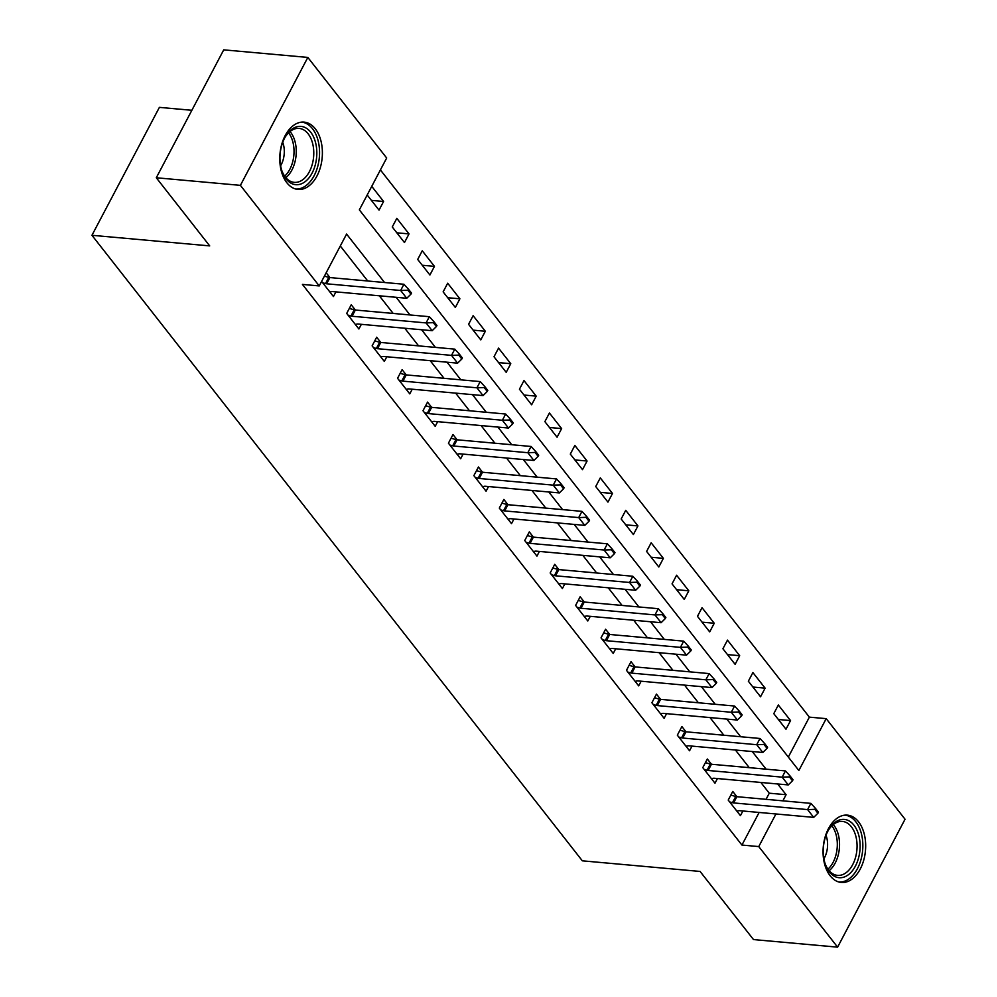 <?xml version="1.0" encoding="UTF-8"?>
<svg xmlns="http://www.w3.org/2000/svg" width="997" height="997" viewBox="0 0 997 997"><rect width="100%" height="100%" fill="white"/><g stroke="black" fill="none" stroke-linecap="round" stroke-linejoin="round"><path stroke-width="1.5" d="M830.152 875.765A33.798 21.174 -84.8 0 1 825.055 837.231A33.798 21.174 -84.8 0 1 847.4 815.135A33.798 21.174 -84.8 0 1 858.579 821.84A33.798 21.174 -84.8 0 1 863.676 860.374A33.798 21.174 -84.8 0 1 841.331 882.47A33.798 21.174 -84.8 0 1 830.152 875.765M286.862 182.75A33.798 21.174 -84.8 0 1 281.765 144.216A33.798 21.174 -84.8 0 1 304.11 122.12A33.798 21.174 -84.8 0 1 315.301 128.812A33.798 21.174 -84.8 0 1 320.386 167.346A33.798 21.174 -84.8 0 1 298.041 189.442A33.798 21.174 -84.8 0 1 286.862 182.75M191.86 110.293L159.395 107.364L91.948 235.292L582.335 860.822L700.081 871.44L753.495 939.573L837.605 947.15L758.754 846.578L775.94 813.976M91.948 235.292L209.706 245.898L156.292 177.765L223.727 49.85L307.836 57.427L386.686 158.012L359.344 209.869L798.859 770.507L826.201 718.65L905.052 819.235L837.605 947.15M788.328 757.072L809.377 717.142L380.405 169.939M809.377 717.142L826.201 718.65M367.183 195.001L379.034 210.105L383.596 201.469L371.744 186.352M392.257 226.98L404.47 242.558L409.019 233.909L396.818 218.343L392.257 226.98M417.693 259.432L429.906 274.998L434.455 266.361L422.254 250.783L417.693 259.432M443.129 291.872L455.342 307.45L459.891 298.801L447.69 283.223L443.129 291.872M468.565 324.312L480.778 339.89L485.327 331.241L473.126 315.675L468.565 324.312M494.001 356.764L506.202 372.33L510.763 363.693L498.55 348.115L494.001 356.764M519.437 389.204L531.638 404.782L536.199 396.133L523.986 380.567L519.437 389.204M544.873 421.644L557.074 437.222L561.635 428.585L549.422 413.007L544.873 421.644M570.309 454.096L582.51 469.662L587.071 461.025L574.858 445.447L570.309 454.096M595.732 486.536L607.946 502.114L612.507 493.465L600.294 477.899L595.732 486.536M621.168 518.988L633.382 534.554L637.943 525.918L625.73 510.339L621.168 518.988M646.604 551.428L658.818 567.006L663.379 558.357L651.166 542.779L646.604 551.428M672.04 583.868L684.254 599.446L688.802 590.797L676.602 575.232L672.04 583.868M697.476 616.32L709.69 631.886L714.238 623.25L702.038 607.672L697.476 616.32M722.912 648.76L735.125 664.338L739.674 655.69L727.474 640.124L722.912 648.76M748.348 681.213L760.549 696.778L765.11 688.142L752.897 672.564L748.348 681.213M773.784 713.653L785.985 729.231L790.546 720.582L778.333 705.004L773.784 713.653M384.555 282.5L346.582 234.071L319.239 285.927L302.427 284.407L741.93 845.057L759.128 812.455M766.045 799.32L769.273 793.201L760.861 782.458M749.258 767.665L735.425 750.018M723.822 735.213L709.989 717.566M698.386 702.773L684.553 685.126M672.95 670.32L659.117 652.686M647.514 637.881L633.693 620.234M622.078 605.441L608.257 587.794M596.655 572.988L582.821 555.354M571.219 540.548L557.385 522.902M545.783 508.096L531.949 490.462M520.347 475.656L506.513 458.009M494.911 443.216L481.077 425.569M469.475 410.764L455.641 393.13M444.039 378.324L430.206 360.677M418.603 345.884L404.77 328.237M393.167 313.432L379.334 295.785M367.731 280.992L340.301 245.997M321.62 281.428L333.459 296.545L335.927 291.872M329.932 277.577L326.169 272.779M349.311 308.434L354.222 309.805A4.337 1.869 -152.2 0 0 355.343 310.03L351.243 304.77L346.694 313.407L358.895 328.985L361.363 324.324M374.747 340.874L379.658 342.258A4.337 1.869 -152.2 0 0 380.779 342.47L376.679 337.21L372.13 345.859L384.331 361.425L386.786 356.764M400.183 373.314L405.094 374.698A4.337 1.869 -152.2 0 0 406.215 374.909L402.115 369.663L397.554 378.299L409.767 393.877L412.222 389.216M431.676 407.362L427.551 402.103L422.99 410.752L435.203 426.317L437.658 421.656M457.112 439.802L452.987 434.542L448.426 443.191L460.639 458.77L463.094 454.096M482.548 472.254L478.423 466.995L473.862 475.631L486.075 491.209L488.53 486.548M501.927 503.099L506.837 504.482A4.337 1.869 -152.2 0 0 507.947 504.694L503.859 499.435L499.298 508.084L511.511 523.649L513.966 518.988M527.363 535.539L532.273 536.922A4.337 1.869 -152.2 0 0 533.383 537.134L529.295 531.887L524.734 540.524L536.947 556.102L539.402 551.428M552.799 567.991L557.709 569.362A4.337 1.869 -152.2 0 0 558.818 569.586L554.731 564.327L550.17 572.963L562.383 588.542L564.838 583.881M584.279 602.026L580.154 596.767L575.605 605.416L587.806 620.981L590.274 616.32M609.715 634.478L605.59 629.219L601.041 637.856L613.242 653.434L615.71 648.773M629.095 665.323L634.005 666.706A4.337 1.869 -152.2 0 0 635.126 666.918L631.026 661.659L626.477 670.308L638.678 685.874L641.146 681.213M654.531 697.763L659.441 699.146A4.337 1.869 -152.2 0 0 660.562 699.358L656.462 694.099L651.901 702.748L664.114 718.326L666.569 713.653M679.966 730.215L684.877 731.586A4.337 1.869 -152.2 0 0 685.998 731.81L681.898 726.551L677.337 735.188L689.55 750.766L692.005 746.105M711.459 764.25L707.334 758.991L702.773 767.64L714.986 783.206L717.441 778.545M736.895 796.69L732.77 791.444L728.209 800.08L740.422 815.658L742.877 810.997M156.292 177.765L240.402 185.355L307.836 57.427M741.93 845.057L758.754 846.578M319.239 285.927L240.402 185.355M782.869 800.84L786.097 794.709L777.685 783.978M766.082 769.173L752.249 751.526M740.646 736.733L726.813 719.086M715.21 704.281L701.377 686.646M689.774 671.841L675.941 654.194M664.338 639.401L650.505 621.754M638.903 606.949L625.069 589.314M613.467 574.509L599.633 556.862M588.031 542.069L574.21 524.422M562.595 509.617L548.774 491.97M537.171 477.177L523.338 459.53M511.735 444.724L497.902 427.09M486.299 412.284L472.466 394.638M460.863 379.845L447.03 362.198M435.427 347.392L421.594 329.758M409.991 314.952L396.158 297.305M769.273 793.201L786.097 794.709M371.395 200.372L383.596 201.469M778.358 719.485L790.546 720.582M752.922 687.033L765.11 688.142M727.486 654.593L739.674 655.69M702.05 622.153L714.238 623.25M676.614 589.701L688.802 590.797M651.178 557.261L663.379 558.357M625.742 524.821L637.943 525.918M600.306 492.368L612.507 493.465M574.87 459.929L587.071 461.025M549.434 427.476L561.635 428.585M523.998 395.036L536.199 396.133M498.575 362.596L510.763 363.693M473.139 330.144L485.327 331.241M447.703 297.704L459.891 298.801M422.267 265.252L434.455 266.361M396.831 232.812L409.019 233.909M410.963 294.115L411.512 293.081L408.458 289.18L407.91 290.227L410.963 294.115L406.751 298.265L332.736 291.585A4.337 1.869 -152.2 0 0 331.802 291.623L329.895 291.984M322.692 282.799L325.508 283.584A4.337 1.869 -152.2 0 0 326.63 283.796L400.644 290.476L403.922 284.257L408.458 289.18M324.411 276.132L328.798 277.365A4.337 1.869 -152.2 0 0 329.907 277.577L403.922 284.257M406.751 298.265L400.644 290.476L407.91 290.227M436.399 326.555L436.948 325.521L433.894 321.632L433.346 322.667L436.399 326.555L432.175 330.705L358.172 324.037A4.337 1.869 -152.2 0 0 357.238 324.062L355.331 324.436M348.115 315.239L350.944 316.037A4.337 1.869 -152.2 0 0 352.066 316.248L426.08 322.916L429.358 316.697L433.894 321.632M352.066 316.248L355.343 310.03L429.358 316.697M432.175 330.705L426.08 322.916L433.346 322.667M461.835 359.007L462.371 357.973L459.33 354.072L458.782 355.106L461.835 359.007L457.611 363.145L383.596 356.477A4.337 1.869 -152.2 0 0 382.674 356.502L380.767 356.876M373.551 347.679L376.38 348.476A4.337 1.869 -152.2 0 0 377.502 348.688L451.516 355.368L454.794 349.137L459.33 354.072M377.502 348.688L380.779 342.47L454.794 349.137M457.611 363.145L451.516 355.368L458.782 355.106M487.259 391.447L487.807 390.413L484.754 386.524L484.218 387.559L487.259 391.447L483.047 395.597L409.032 388.917A4.337 1.869 -152.2 0 0 408.109 388.955L406.203 389.316M398.987 380.131L401.816 380.916A4.337 1.869 -152.2 0 0 402.938 381.141L476.94 387.808L480.23 381.589L484.754 386.524M402.938 381.141L406.215 374.909L480.23 381.589M483.047 395.597L476.94 387.808L484.218 387.559M512.695 423.899L513.243 422.853L510.19 418.964L509.641 419.999L512.695 423.899L508.482 428.037L434.468 421.37A4.337 1.869 -152.2 0 0 433.545 421.395L431.639 421.768M424.423 412.571L427.252 413.369A4.337 1.869 -152.2 0 0 428.361 413.581L502.376 420.248L505.666 414.029L510.19 418.964M425.619 405.767L430.53 407.15A4.337 1.869 -152.2 0 0 431.651 407.362L505.666 414.029M508.482 428.037L502.376 420.248L509.641 419.999M304.135 182.376A29.249 18.32 -84.8 0 1 282.151 171.546A29.249 18.32 -84.8 0 1 285.279 136.888A29.249 18.32 -84.8 0 1 292.644 128.7A29.249 18.32 -84.8 0 1 315.912 144.091A29.249 18.32 -84.8 0 1 304.135 182.376M281.914 170.861A27.081 16.974 95.2 0 0 294.277 182.364A27.081 16.974 95.2 0 0 302.016 180.245A27.081 16.974 95.2 0 0 313.719 150.721A27.081 16.974 95.2 0 0 299.137 128.414A27.081 16.974 95.2 0 0 291.386 130.532A27.081 16.974 95.2 0 0 284.918 137.511M295.66 189.019A33.586 21.037 95.2 0 0 304.982 186.352A33.586 21.037 95.2 0 0 319.489 149.986A33.586 21.037 95.2 0 0 301.692 122.12M280.618 165.751A19.279 12.076 95.2 0 0 282.737 142.309M853.98 825.217A29.249 18.32 -84.8 0 1 855.414 866.081A29.249 18.32 -84.8 0 1 829.367 871.889A29.249 18.32 -84.8 0 1 825.441 864.573A29.249 18.32 -84.8 0 1 828.569 829.903A29.249 18.32 -84.8 0 1 853.98 825.217M825.204 863.888A27.081 16.974 95.2 0 0 828.594 870.02A27.081 16.974 95.2 0 0 837.555 875.378A27.081 16.974 95.2 0 0 855.463 857.682A27.081 16.974 95.2 0 0 851.388 826.8A27.081 16.974 95.2 0 0 842.428 821.428A27.081 16.974 95.2 0 0 828.208 830.538M823.908 858.778A19.279 12.076 95.2 0 0 826.027 835.324M838.951 882.033A33.586 21.037 95.2 0 0 860.922 859.838A33.586 21.037 95.2 0 0 855.8 821.765A33.586 21.037 95.2 0 0 844.982 815.135M538.131 456.339L538.679 455.305L535.626 451.404L535.077 452.451L538.131 456.339L533.918 460.489L459.904 453.809A4.337 1.869 -152.2 0 0 458.981 453.847L457.062 454.208M449.859 445.011L452.688 445.809A4.337 1.869 -152.2 0 0 453.797 446.02L527.812 452.7L531.102 446.469L535.626 451.404M451.055 438.206L455.965 439.59A4.337 1.869 -152.2 0 0 457.087 439.802L531.102 446.469M533.918 460.489L527.812 452.7L535.077 452.451M563.567 488.779L564.115 487.745L561.062 483.857L560.513 484.891L563.567 488.779L559.354 492.929L485.34 486.262A4.337 1.869 -152.2 0 0 484.417 486.287L482.498 486.661M475.295 477.463L478.124 478.261A4.337 1.869 -152.2 0 0 479.233 478.473L553.248 485.14L556.525 478.921L561.062 483.857M476.491 470.646L481.401 472.03A4.337 1.869 -152.2 0 0 482.511 472.242L556.525 478.921M559.354 492.929L553.248 485.14L560.513 484.891M589.003 521.232L589.551 520.197L586.498 516.296L585.949 517.331L589.003 521.232L584.79 525.369L510.776 518.702A4.337 1.869 -152.2 0 0 509.853 518.727L507.934 519.101M500.731 509.903L503.56 510.701A4.337 1.869 -152.2 0 0 504.669 510.913L578.684 517.593L581.961 511.361L586.498 516.296M504.669 510.913L507.947 504.694L581.961 511.361M584.79 525.369L578.684 517.593L585.949 517.331M614.439 553.671L614.987 552.637L611.934 548.749L611.385 549.783L614.439 553.671L610.226 557.822L536.212 551.142A4.337 1.869 -152.2 0 0 535.289 551.179L533.37 551.54M526.167 542.356L528.996 543.141A4.337 1.869 -152.2 0 0 530.105 543.365L604.12 550.032L607.397 543.814L611.934 548.749M530.105 543.365L533.383 537.134L607.397 543.814M610.226 557.822L604.12 550.032L611.385 549.783M639.875 586.124L640.423 585.077L637.37 581.189L636.821 582.223L639.875 586.124L635.662 590.261L561.647 583.594A4.337 1.869 -152.2 0 0 560.725 583.619L558.806 583.993M551.603 574.795L554.419 575.593A4.337 1.869 -152.2 0 0 555.541 575.805L629.556 582.472L632.833 576.254L637.37 581.189M555.541 575.805L558.818 569.586L632.833 576.254M635.662 590.261L629.556 582.472L636.821 582.223M665.311 618.564L665.859 617.529L662.806 613.629L662.257 614.675L665.311 618.564L661.098 622.714L587.083 616.034A4.337 1.869 -152.2 0 0 586.161 616.071L584.242 616.433M577.039 607.235L579.855 608.033A4.337 1.869 -152.2 0 0 580.977 608.245L654.992 614.925L658.269 608.693L662.806 613.629M578.235 600.431L583.145 601.814A4.337 1.869 -152.2 0 0 584.254 602.026L658.269 608.693M661.098 622.714L654.992 614.925L662.257 614.675M690.747 651.004L691.295 649.969L688.242 646.081L687.693 647.115L690.747 651.004L686.534 655.154L612.519 648.486A4.337 1.869 -152.2 0 0 611.585 648.511L609.678 648.873M602.475 639.688L605.291 640.485A4.337 1.869 -152.2 0 0 606.413 640.697L680.428 647.365L683.705 641.146L688.242 646.081M603.671 632.871L608.581 634.254A4.337 1.869 -152.2 0 0 609.69 634.466L683.705 641.146M686.534 655.154L680.428 647.365L687.693 647.115M716.182 683.456L716.731 682.409L713.678 678.521L713.129 679.555L716.182 683.456L711.958 687.594L637.943 680.926A4.337 1.869 -152.2 0 0 637.021 680.951L635.114 681.325M627.898 672.128L630.727 672.925A4.337 1.869 -152.2 0 0 631.849 673.137L705.864 679.804L709.141 673.586L713.678 678.521M631.849 673.137L635.126 666.918L709.141 673.586M711.958 687.594L705.864 679.804L713.129 679.555M741.618 715.896L742.154 714.861L739.113 710.961L738.565 712.008L741.618 715.896L737.394 720.046L663.379 713.366A4.337 1.869 -152.2 0 0 662.457 713.403L660.55 713.765M653.334 704.58L656.163 705.365A4.337 1.869 -152.2 0 0 657.285 705.577L731.299 712.257L734.577 706.038L739.113 710.961M657.285 705.577L660.562 699.358L734.577 706.038M737.394 720.046L731.299 712.257L738.565 712.008M767.042 748.336L767.59 747.301L764.537 743.413L764.001 744.447L767.042 748.336L762.83 752.486L688.815 745.818A4.337 1.869 -152.2 0 0 687.893 745.843L685.986 746.217M678.77 737.02L681.599 737.817A4.337 1.869 -152.2 0 0 682.708 738.029L756.723 744.697L760.013 738.478L764.537 743.413M682.708 738.029L685.998 731.81L760.013 738.478M762.83 752.486L756.723 744.697L764.001 744.447M792.478 780.788L793.026 779.754L789.973 775.853L789.425 776.887L792.478 780.788L788.266 784.926L714.251 778.258A4.337 1.869 -152.2 0 0 713.329 778.283L711.409 778.657M704.206 769.46L707.035 770.257A4.337 1.869 -152.2 0 0 708.144 770.469L782.159 777.149L785.449 770.918L789.973 775.853M705.402 762.655L710.313 764.038A4.337 1.869 -152.2 0 0 711.434 764.25L785.449 770.918M788.266 784.926L782.159 777.149L789.425 776.887M817.914 813.228L818.462 812.194L815.409 808.305L814.861 809.34L817.914 813.228L813.702 817.378L739.687 810.698A4.337 1.869 -152.2 0 0 738.765 810.735L736.845 811.097M729.642 801.912L732.471 802.697A4.337 1.869 -152.2 0 0 733.58 802.921L807.595 809.589L810.885 803.37L815.409 808.305M730.838 795.095L735.749 796.478A4.337 1.869 -152.2 0 0 736.87 796.69L810.885 803.37M813.702 817.378L807.595 809.589L814.861 809.34M326.63 283.796L329.907 277.577M325.508 283.584L328.798 277.365M350.944 316.037L354.222 309.805M376.38 348.476L379.658 342.258M401.816 380.916L405.094 374.698M428.361 413.581L431.651 407.362M427.252 413.369L430.53 407.15M290.015 131.529A27.081 16.974 -84.8 0 1 285.865 177.665M284.681 176.133A26.196 16.413 95.2 0 0 288.582 132.825M833.305 824.556A27.081 16.974 -84.8 0 1 833.853 825.217A27.081 16.974 -84.8 0 1 829.155 870.68M827.959 869.16A26.196 16.413 95.2 0 0 831.872 825.84M453.797 446.02L457.087 439.802M452.688 445.809L455.965 439.59M479.233 478.473L482.511 472.242M478.124 478.261L481.401 472.03M503.56 510.701L506.837 504.482M528.996 543.141L532.273 536.922M554.419 575.593L557.709 569.362M580.977 608.245L584.254 602.026M579.855 608.033L583.145 601.814M606.413 640.697L609.69 634.466M605.291 640.485L608.581 634.254M630.727 672.925L634.005 666.706M656.163 705.365L659.441 699.146M681.599 737.817L684.877 731.586M708.144 770.469L711.434 764.25M707.035 770.257L710.313 764.038M733.58 802.921L736.87 796.69M732.471 802.697L735.749 796.478"/></g></svg>
